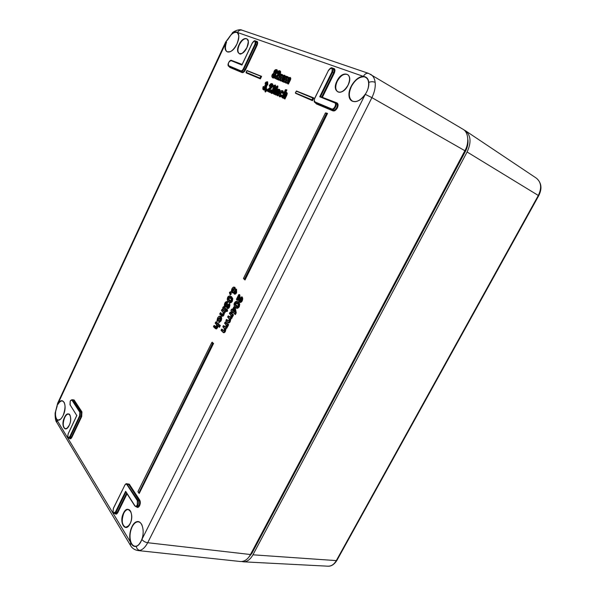 <?xml version="1.0" encoding="UTF-8"?>
<svg xmlns="http://www.w3.org/2000/svg" width="596" height="596" viewBox="0 0 596 596"><rect width="100%" height="100%" fill="white"/><g stroke="black" fill="none" stroke-linecap="round" stroke-linejoin="round"><path stroke-width="0.89" d="M467.093 151.987L252.95 554.809L336.308 560.605L538.322 195.473L467.093 151.987C471.488 142.481 470.922 135.389 465.409 130.71L463.83 129.853M336.904 560.396C334.296 564.434 331.354 566.371 328.091 566.2L328.091 566.2C331.383 566.215 334.118 564.352 336.308 560.605L336.904 560.396L538.687 195.756L538.322 195.473C541.898 187.971 541.257 182.205 536.4 178.182L465.409 130.71M241.79 561.551L243.451 561.827C247.146 561.842 250.313 559.502 252.95 554.809M268.669 90.19L269.876 90.666L268.9 89.989L272.141 86.629L271.97 83.865M277.587 77.83L276.604 77.182L279.889 73.762L279.68 70.984L279.71 73.666L280.172 73.904L277.065 77.42L278.31 77.92L277.244 78.925L277.505 79.596L274.547 78.083L277.2 79.194L278.31 77.92L277.505 79.596L274.667 78.151M237.402 32.713L237.163 32.549C233.967 31.603 230.667 34.21 227.255 40.379L231.807 33.748C234.086 31.826 235.949 31.394 237.379 32.452C239.428 34.65 239.294 38.479 236.977 43.955C231.576 56.039 221.526 53.774 226.301 41.884L225.653 42.033L57.67 403.194L57.708 404.252C62.707 394.999 68.048 405.556 63.169 415.472C60.919 419.793 58.758 421.171 56.68 419.606C55.517 418.332 55.033 416.112 55.234 412.946L57.276 405.675C55.026 411.717 54.907 416.306 56.918 419.457L58.117 420.106L60.561 419.234M367.978 88.804C369.535 83.477 368.879 79.745 366.019 77.592L363.582 76.459C366.555 76.787 368.306 78.761 368.835 82.382C369.118 86.1 367.993 89.974 365.452 94.012C359.693 103.346 349.621 104.211 349.01 95.755C348.049 87.552 356.862 75.781 363.582 76.459L363.374 76.385C364.789 73.911 366.555 72.928 368.671 73.42L242.013 30.187C240.121 29.718 238.624 30.493 237.521 32.497L237.163 32.549M370.526 74.254L370.712 74.358C373.215 75.93 374.705 78.62 375.175 82.442C375.629 87.158 374.541 92.224 371.911 97.64L147.696 542.718C145.446 547.001 142.846 549.564 139.896 550.384L137.683 550.518M141.803 539.589L141.766 539.685C140.336 543.448 138.481 545.69 136.201 546.398C133.869 546.867 132.044 545.601 130.733 542.598C127.842 535.737 131.47 523.072 136.7 521.723C141.952 519.95 145.178 530.984 141.766 539.685L365.452 94.012M142.071 525.18C141.118 523.169 139.874 522.059 138.332 521.85C136.007 521.723 133.951 523.377 132.156 526.804C129.757 532.243 129.384 537.458 131.046 542.442C132.051 544.789 133.452 546.048 135.225 546.219L135.225 546.219C137.087 546.294 138.779 545.131 140.321 542.747M215.022 326.66L213.934 325.632L213.495 326.519L216.035 328.329L216.892 327.346L217.339 325.051L219 326.794L217.778 325.677L217.19 327.502L217.719 325.61L218.866 326.683M238.251 297.858L237.156 299.84L238.035 297.717L238.325 297.978M234.28 311.03L234.057 311.395L232.634 310.553L233.341 310.345L233.699 309.235M268.729 89.884L269.511 89.422L269.876 89.795L269.362 90.227L270.577 90.748L269.913 90.935L269.779 92.41L266.874 90.845L269.779 92.41L270.577 90.748L269.899 90.674L269.481 92.007L266.799 90.54L269.236 91.605L269.623 90.793L268.133 90.145L271.679 86.39L271.553 83.902L269.288 85.638L269.772 85.846L271.083 84.788L271.143 86.271L266.799 90.54M285.894 92.373L285 92.365L286.244 90.093L285.164 92.544M276.373 77.383L275.829 77.346L279.42 73.524L279.286 71.043L276.984 72.824L277.483 73.017L278.809 71.937L278.876 73.42L274.473 77.771L276.961 78.776L277.609 77.838L276.44 77.078L277.222 76.608L277.587 76.981M233.751 287.145L234.906 287.302L235.495 289.097L236.567 289.239L236.612 292.658C235.845 294.051 235.04 294.491 234.213 293.97L233.863 293.351L235.822 292.278L235.792 289.477L234.6 289.492L234.139 287.54C233.327 287.056 232.582 287.533 231.896 288.956L231.844 292.174L233.394 291.906L233.863 293.351M233.468 292.889L232.194 292.792M227.381 325.893L228.164 324.596L225.593 321.803L225.333 322.108L228.678 324.649L227.523 325.766L227.806 326.414L225.862 329.208L225.377 331.443C224.543 332.851 223.746 333.119 222.993 332.248L221.28 330.586M223.686 325.647L225.817 327.055M230.265 312.386L233.55 314.859L232.663 316.632L233.021 314.807L230.421 312.066L230.16 312.364L233.55 314.859L232.388 315.977L232.663 316.632L230.712 319.449L230.227 321.684C229.393 323.099 228.588 323.382 227.821 322.525L226.078 320.857M228.506 315.925L230.652 317.296M239.085 294.603L239.763 294.729L238.981 294.573L239.763 294.729L240.464 300.414L239.592 298.156L239.428 294.931L239.398 298.097L240.166 300.57M241.723 297.106L241.849 296.748C242.848 297.613 242.959 298.998 242.192 300.898C241.373 302.351 240.516 302.798 239.622 302.239L239.316 301.881M236.247 301.308L238.407 301.956L239.756 304.064L239.316 306.687C238.02 308.564 236.813 308.84 235.696 307.529L235.033 306.843M229.4 295.974L231.486 296.607L232.798 298.671L232.358 301.256C231.092 303.111 229.907 303.401 228.812 302.112L228.179 301.449M227.501 304.042L228.357 304.794L227.687 304.996L227.545 306.657L227.858 304.772L227.501 304.042L227.232 304.325L228.357 304.794L227.97 306.478M229.222 303.878L229.43 304.899L229.415 303.498L229.967 304.928L229.475 307.082C228.745 308.4 227.992 308.825 227.21 308.356L227.225 308.192M226.487 307.149L224.953 306.813M226.674 301.531L228.067 301.785L227.538 302.09L227.106 301.598M225.69 302.053L228.067 301.785L227.21 303.52L227.352 302.03L227.21 303.52L226.1 304.027L226.085 305.383L225.81 303.863L226.376 303.178M226.778 309.615L227.456 309.615L227.508 311.201L226.212 311.477M222.964 312.08L221.645 310.814M224.238 313.034L223.947 315.038L222.867 316.282L221.824 315.969M219.775 317.534L219.79 320.261L218.695 322.302L220.207 320.648C220.974 318.935 220.982 317.601 220.222 316.647C219.298 316.036 218.412 316.528 217.57 318.13L216.989 320.574L217.994 318.488L219.797 317.765L218.285 318.644L217.249 320.909M219.589 316.193L220.997 316.394C221.876 317.504 221.876 319.046 220.989 321.02L218.985 322.637M219.991 318.026L218.769 318.867L218.441 320.492L217.972 320.432L217.562 320.119L218.091 320.156L219.216 317.795M216.668 324.678L215.394 323.427M219.037 326.802L219.812 325.513L216.206 321.698L215.938 322.004L219.619 325.461L220.326 325.565L219.179 326.668L219.462 327.308L218.143 326.064L216.609 328.94L215.573 328.62M214.337 325.498L216.393 326.884M287.041 78.24L284.426 82.419L283.435 82.01L284.344 81.838L284.426 82.419L283.554 81.764M287.592 76.638L288.755 77.554M289.589 77.42L290.207 77.458C290.975 77.972 290.945 79.015 290.118 80.587L288.442 84.051L287.436 83.641L288.36 83.47L288.442 84.051L287.592 83.418M289.075 79.044L286.423 83.231L285.424 82.829L286.341 82.65L286.423 83.231L285.544 82.576M281.55 76.057L278.98 80.199L278.004 79.804L278.898 79.626L278.98 80.199L278.123 79.559M282.109 74.47L283.242 75.364M284.069 75.238L284.672 75.267C285.424 75.781 285.395 76.809 284.575 78.367L282.921 81.801L281.93 81.399L282.839 81.227L282.921 81.801L282.05 81.153M283.547 76.847L280.94 80.996L279.964 80.602L280.858 80.423L280.94 80.996L280.083 80.356M279.055 72.652L278.012 73.829L277.17 73.204M279.382 70.872L280.008 70.909C280.768 71.356 280.82 72.354 280.172 73.904M275.359 69.844L276.805 69.657C277.542 70.067 277.594 71.013 276.976 72.489L275.963 73.859L275.523 76.035C274.644 77.629 273.758 78.255 272.849 77.927L272.141 77.219M285.573 93.982L284.665 94.645L282.929 98.154L282.087 97.498M286.087 92.373L286.706 92.402L287.279 93.408L286.818 95.144L286.952 93.43L286.378 92.492M281.394 95.159L281.737 94.906L281.297 95.151L282.042 96.209L279.859 96.932L279.137 96.179M282.057 90.696L282.862 90.771L283.689 92.946L282.385 92.916L282.467 93.416L282.43 92.983M282.161 92.529L280.545 93.535L280.731 95.256M278.123 90.205L276.686 94.846L277.185 95.062L279.204 90.287L278.757 89.489L277.282 89.959L277.669 89.147L277.17 88.931L274.734 93.997L275.233 94.213L276.775 91.099L278.123 90.205L278.257 90.555L277.036 91.292L277.475 91.583L275.777 95.032L274.957 94.392M278.868 89.311L279.479 89.34L280.038 90.339L279.584 92.052L279.71 90.361L279.137 89.43M277.423 86.018L277.833 85.973L277.878 87.359L276.753 88.238L276.499 87.821L277.594 87.21L277.408 86.01L277.878 87.359M274.316 86.159L274.406 87.307L272.677 88.938L272.99 90.778L271.597 91.762L271.396 90.287L270.889 90.071L271.12 92.656L273.475 91.009L273.445 88.744L274.942 87.426L274.763 85.25L272.931 86.375L274.316 86.159L273.676 86.822L273.914 87.381L273.102 86.748M274.853 85.072L275.486 85.109L275.695 87.821L274.547 89.169L274.227 91.397C273.318 93.013 272.394 93.669 271.433 93.363L270.86 92.738M271.322 85.489L270.301 86.651L269.466 86.01M271.627 83.723L272.275 83.76C273.02 84.23 273.072 85.228 272.424 86.77L269.876 89.795M265.525 84.647L266.561 83.984L264.87 85.6L265.168 87.411L263.805 88.387L263.618 86.934L263.127 86.725L263.343 89.266L265.637 87.634L265.615 85.407L267.082 84.103L266.919 81.957L265.131 83.075L266.479 82.851L266.561 83.984L266.554 83.157L265.853 83.514L266.092 84.066L265.302 83.447M267.015 81.786L267.634 81.816L267.827 84.483L266.703 85.824L266.382 88.014C265.496 89.609 264.587 90.264 263.655 89.966L263.104 89.363M248.078 558.02L251.877 553.401L465.446 151.324C467.584 147.16 468.389 143.189 467.853 139.412M368.671 73.42L462.779 129.123C468.53 131.843 469.425 143.107 464.88 150.721L250.476 554.518C247.958 559.234 244.651 561.574 240.546 561.529L137.87 550.54C134.383 549.84 131.925 548.134 130.494 545.407L130.613 542.397L131.046 542.442M366.019 77.592L366.011 77.592C369.058 78.53 370.161 87.597 365.408 93.974C360.766 100.381 356.386 102.721 352.266 101.007C354.493 102.177 357.138 101.745 360.193 99.718M241.149 298.894L240.829 298.365L240.94 300.019L239.681 300.66L238.691 294.729L236.418 299.304L236.858 299.684L238.244 296.882L238.244 297.717M239.681 300.66L240.903 299.967M238.035 297.717L238.244 296.882L239.272 301.621L241.395 300.511L241.887 300.742L241.782 297.143L241.7 300.675L239.309 301.874L239.838 302.135L242.192 300.898M241.395 300.511L241.283 297.225L240.94 300.019M234.824 304.586L234.995 303.282C235.8 302.336 236.523 302.284 237.163 303.118C238.057 303.558 238.34 304.489 238.013 305.904C237.178 306.836 236.441 306.865 235.792 306.001L234.824 304.586L235.353 304.571L235.293 303.446L235.159 304.511L236.09 305.852L235.688 304.496L237.58 306.351M234.511 302.872C233.863 304.854 234.146 306.202 235.338 306.918C236.314 308.102 237.372 307.901 238.519 306.299L238.884 304.131L237.625 302.209C236.657 301.055 235.621 301.271 234.511 302.872L234.533 302.82M237.625 302.209L239.421 304.124L238.109 302.112L236.828 301.375L238.407 301.956M238.884 304.131L239.011 306.523L239.756 304.064M235.256 301.829L236.828 301.375L234.474 302.82C233.699 304.429 233.997 305.875 235.368 307.163L236.731 307.961L239.316 306.687M238.519 306.299L236.537 307.894L235.338 306.918M237.096 306.456L236.575 305.755M235.792 306.001L237.022 306.441M238.236 304.75L237.163 303.118M236.426 302.865L234.995 303.282M237.536 303.684L235.785 303.669L235.688 304.496M229.378 317.206L229.87 317.109L228.41 315.902L230.235 317.43L230.987 316.916L229.378 317.206L228.119 316.059L227.665 316.96L228.834 318.026L229.222 320.484L227.687 320.804L228.171 320.708L226.659 319.441L228.529 321.006M227.687 320.804L226.361 319.59L225.914 320.499L227.463 321.922C228.082 322.667 228.737 322.458 229.43 321.304L229.929 321.527L230.175 319.426L229.736 321.467L228.231 322.645L225.936 320.73L227.448 322.101M227.463 321.922L228.424 322.712L230.227 321.684M229.43 321.304L229.758 318.86L231.159 317.824L231.568 315.358L231.926 315.88L231.464 317.988L230.354 319.098L231.65 318.048L232.067 316.796M231.159 317.824L231.956 318.212M231.568 315.358L232.082 315.82L232.537 314.904L229.87 312.52L229.423 313.421L230.577 314.464L230.987 316.916M224.543 326.958L225.027 326.854L223.582 325.632L225.407 327.189L226.137 326.69L224.543 326.958L223.291 325.788L222.844 326.69L223.999 327.77L224.372 330.236L222.859 330.542L223.344 330.437L221.839 329.148L223.709 330.75M222.859 330.542L221.548 329.305L221.101 330.206L222.636 331.659C223.247 332.412 223.895 332.218 224.58 331.071L225.079 331.287L225.325 329.186L224.886 331.227L223.411 332.397L221.123 330.437L222.621 331.83M222.636 331.659L223.604 332.456L225.377 331.443M227.069 325.677L226.599 327.77L225.504 328.858L226.8 327.822L227.21 326.578M224.58 331.071L224.915 328.627L226.301 327.606L227.098 327.986M226.301 327.606L226.718 325.133L227.225 325.602L227.672 324.701L225.042 322.265L224.595 323.166L225.735 324.224L226.137 326.69M232.343 291.317L232.38 289.351L233.751 288.501L233.706 290.498L232.343 291.317L232.82 291.228L232.865 289.567L232.82 291.228M234.273 292.413L234.198 290.885L235.293 290.341L235.36 291.831L234.273 292.413L234.757 292.323L234.69 291.109L235.01 292.226M235.792 289.477L236.314 292.502L236.277 289.388L235.785 289.157L236.567 289.239M235.822 292.278L233.937 293.627M233.394 291.906L234.422 293.865L236.612 292.658M234.951 289.261L235.785 289.157L234.951 289.261M234.139 287.54L234.615 287.458L234.086 287.197L234.913 288.3M235.152 289.179L234.906 287.302M232.82 287.615L234.086 287.197C233.535 286.81 232.798 287.384 231.866 288.911L231.918 288.911M233.379 292.353L232.418 292.696M235.368 290.617L234.496 291.049L234.563 292.264L235.36 291.831M234.198 290.885L234.69 291.109M233.833 288.777L232.671 289.507L232.634 291.161L233.706 290.498M232.38 289.351L232.865 289.567M235.48 290.885L234.988 291.273M227.97 299.214L228.141 297.933C228.931 296.994 229.639 296.935 230.257 297.747C231.129 298.179 231.404 299.095 231.077 300.488C230.257 301.412 229.535 301.449 228.909 300.608L227.97 299.214L228.492 299.199L228.432 298.089L228.298 299.14L229.199 300.451L228.827 299.132L230.645 300.935M227.665 297.531C227.031 299.49 227.3 300.816 228.462 301.509C229.408 302.664 230.443 302.455 231.568 300.876L231.933 298.738L230.712 296.853C229.773 295.72 228.752 295.944 227.665 297.531L227.687 297.478M230.712 296.853L232.462 298.73L231.196 296.763L229.952 296.048L231.486 296.607M231.933 298.738L232.06 301.099L232.798 298.671M228.432 296.473L229.952 296.048C228.797 295.929 228.022 296.413 227.635 297.486C226.949 299.334 227.24 300.757 228.492 301.747L229.81 302.522L232.358 301.256M231.568 300.876L229.616 302.455L228.462 301.509M230.175 301.04L229.684 300.362M228.909 300.608L230.086 301.017L231.077 300.488M231.3 299.334L230.257 297.747M231.099 300.444L231.047 300.444C231.486 299.669 231.233 298.849 230.287 297.993L229.527 297.508L228.141 297.933M230.63 298.313L228.924 298.313L228.827 299.132M227.255 306.813L228.216 306.269L227.255 306.813L227.381 304.861L226.942 304.474L225.318 305.629L225.318 303.64L227.054 301.867L224.886 303.155L224.863 306.523L226.659 305.688L226.86 307.752L228.685 306.702L228.827 304.012L228.216 306.269M226.711 303.073L225.616 303.804L225.601 305.472L226.979 304.414M225.318 305.629L225.795 305.532M225.318 303.64L226.1 304.027M227.061 301.583L227.069 301.591C226.018 301.606 225.281 302.112 224.856 303.111L224.915 303.103M226.495 306.441L224.893 306.761L225.452 307.044M229.095 304.921L229.177 306.918L229.967 304.928M228.685 306.702L227.21 308.184L229.475 307.082M226.681 309.868L225.996 310.181L226.04 311.142L226.718 310.821L226.823 309.622L227.21 311.045L227.456 309.615M226.718 310.821L226.271 311.499L227.508 311.201M222.971 312.036L222.45 311.328L223.008 311.931L222.949 313.868C222.315 314.718 221.757 314.777 221.265 314.025L220.162 313.019L219.723 313.913L222.293 315.664L223.165 314.658L223.612 312.386L224.022 312.952M221.265 314.025L221.742 313.928L220.714 312.572L220.453 312.87L222.263 314.39L222.949 313.868M223.165 314.658L222.487 315.947L223.947 315.038M222.293 315.664L221.921 316.007L219.745 314.144L221.429 315.671M221.436 315.493L222.867 316.282M220.222 316.647L220.513 316.491C221.332 317.526 221.325 318.964 220.505 320.804L218.874 322.585L220.691 320.864C221.518 319.024 221.526 317.586 220.706 316.55L220.066 316.23L220.997 316.394M220.207 320.648L220.989 321.02M218.516 316.789L220.066 316.23C219.365 315.887 218.531 316.506 217.54 318.085L217.57 318.13M217.994 318.488L218.769 318.867M216.11 327.048L214.225 325.476L216.422 326.951M216.892 327.346L216.229 328.605L217.674 327.718M216.035 328.329L215.7 328.664L216.609 328.94M215.193 328.135L213.517 326.75L215.178 328.307M216.11 321.996L220.326 325.565L219.462 327.308L218.881 326.511L219.328 325.617L215.648 322.153L215.216 323.047L216.758 324.604L216.691 326.534C216.065 327.375 215.506 327.42 215.022 326.668L215.797 326.407M285.402 82.486L286.505 79.737L285.365 82.196L285.879 82.404L286.967 80.14L288.829 78.329L288.62 80.423L287.376 83.008L287.89 83.224L289.351 80.192C290.066 78.895 290.103 78.031 289.477 77.599L287.831 78.344L287.503 76.817L285.871 77.458L286.341 76.474L285.834 76.273L283.368 81.384L283.875 81.592L284.948 79.365L286.803 77.525L286.542 79.745L286.944 77.89M286.803 77.525L286.452 78.083M288.62 80.423L288.986 78.702M288.829 78.329L288.457 78.888M289.753 77.48L289.649 80.341L288.36 83.47L289.827 80.438L289.753 77.48M287.503 76.817L288.337 77.823M285.871 77.458L287.928 76.78M279.897 79.968L281.021 77.532L279.897 79.968L280.396 80.177L281.476 77.927L283.309 76.139L283.1 78.21L281.863 80.773L282.37 80.981L283.815 77.979L283.942 75.409L282.333 76.154L282.005 74.642L280.403 75.282L280.872 74.306L280.373 74.113L277.937 79.179L278.436 79.38L279.494 77.175L281.319 75.349L281.059 77.547L281.461 75.707M281.319 75.349L280.977 75.908M281.856 80.788L283.465 76.504M283.309 76.139L282.944 76.698M284.217 75.29L284.113 78.121L282.839 81.227L284.285 78.225L284.501 75.439L283.942 75.409M282.005 74.642L282.832 75.632M277.058 75.468L278.839 73.412L278.876 72.25L277.758 73.189L278.675 72.407M279.42 73.524L277.036 76.333M274.331 75.357L272.961 76.303L272.812 74.716L274.19 73.77L274.324 75.372L274.361 74.135M272.536 77.212L274.778 75.647L275.069 73.517L276.224 72.109L276.09 69.792L274.13 71.252L273.765 72.98L272.26 74.642C271.672 76.057 271.761 76.914 272.536 77.212L272.774 77.622C273.609 77.934 274.428 77.353 275.24 75.893L275.605 73.74L276.686 72.347L276.477 69.739L276.514 72.25L276.976 72.489M275.702 71.974L274.614 72.861L274.577 71.542L275.635 70.693L275.695 71.989M276.224 72.109L275.426 73.636L275.963 73.859M275.069 73.517L275.061 75.796C274.257 77.257 273.437 77.83 272.603 77.517L271.873 76.407M273.765 72.98L272.23 74.627C271.657 75.953 271.716 76.884 272.402 77.42L272.849 77.927M274.778 75.647L275.523 76.035M275.635 70.693L274.86 71.684L275.21 72.6M274.577 71.542L274.845 72.719M274.614 72.861L275.114 72.742M274.19 73.77L273.095 74.858L274.071 74.172M273.266 76.191L273.266 74.954L273.467 75.983M272.812 74.716L273.177 76.161M272.961 76.303L274.294 75.349M274.495 74.485L273.549 75.103M285.328 93.274L283.867 97.968L284.389 98.198L286.438 93.356L285.976 92.551L284.448 93.043L285.946 89.944L285.432 89.728L281.871 97.103L282.377 97.319L283.964 94.153L285.328 93.274L284.404 94.451L285.059 93.758M283.964 94.153L282.675 97.468L282.929 98.154L282.05 97.476M281.863 97.111L282.847 97.565L284.665 94.645M285.439 93.617L283.83 97.96L283.934 98.586L284.627 98.608L284.106 98.377M286.05 94.757L286.527 95.002L284.94 99.025L284.679 98.34L286.773 93.334L287.279 93.408M285.976 92.551L286.438 93.356M279.278 92.931L279.248 92.909C280.366 91.039 281.416 90.331 282.392 90.786L283.383 92.462L282.705 90.957L282.132 90.92C281.141 90.622 280.195 91.285 279.286 92.916C278.57 94.63 278.66 95.725 279.546 96.209L281.126 95.859L280.969 95.204L279.934 95.382L279.785 93.147L281.737 91.747L282.251 92.603L282.869 92.365L282.132 90.92M279.546 96.209L279.792 96.619L281.498 96.232L279.621 96.522L278.816 95.122M279.286 92.916L279.248 92.909C278.533 94.779 278.615 95.956 279.479 96.448L279.859 96.932M279.934 95.382L280.872 95.256M282.444 92.946L281.804 92.06L280.075 93.289L281.528 92.112M279.785 93.147L280.157 95.233M280.239 95.263L280.545 93.535M281.737 91.747L281.953 92.142M276.775 91.099L275.233 94.213L275.777 95.032L274.92 94.369M274.726 94.004L275.695 94.451L277.215 91.389M278.824 91.665L279.293 91.903L277.736 95.881L276.753 95.151L277.654 95.308L279.531 90.264L280.038 90.339M278.757 89.489L279.204 90.287M277.125 86.971L277.11 86.115L276.425 86.651L276.44 87.515L277.416 87.113L276.477 87.806L276.753 88.238M277.408 86.01L277.833 85.973M274.421 86.48L274.406 87.307M273.206 89.907L272.745 89.244L272.99 90.778M271.873 90.48L271.396 90.287L272.305 90.227L271.702 90.383L271.858 91.642L272.953 90.771M273.475 91.009L273.936 91.248L274.056 89.147L273.765 91.151C272.931 92.641 272.074 93.244 271.187 92.961L270.569 91.836M271.083 92.909L271.366 93.058C272.245 93.341 273.102 92.738 273.936 91.248L274.227 91.397M271.12 92.656L271.433 93.363M274.763 85.25L275.233 87.575L274.384 88.879L275.404 87.672L275.486 85.109M274.942 87.426L275.695 87.821M271.083 84.788L270.048 86.01L270.949 85.25M271.18 85.116L271.143 86.271L269.228 88.387M271.553 83.902L271.962 86.532L272.424 86.77M271.679 86.39L269.317 89.154M269.288 85.638L269.258 85.615C270.539 83.783 271.389 83.164 271.806 83.775L272.081 83.924M265.376 86.532L264.937 85.898L265.168 87.411M264.095 87.12L263.618 86.934L264.52 86.874L263.916 87.031L263.842 88.022M265.637 87.634L266.099 87.873L266.211 85.802L265.92 87.776C265.108 89.244 264.266 89.84 263.41 89.571L262.806 88.491M263.886 86.822L263.089 86.725C262.672 88.715 262.754 89.646 263.32 89.519L263.581 89.668C264.445 89.944 265.28 89.34 266.099 87.873L266.382 88.014M263.343 89.266L263.655 89.966M266.919 81.957L267.366 84.245L266.539 85.533L267.544 84.341L267.634 81.816M267.082 84.103L267.827 84.483M322.108 97.23L336.926 102.899C338.282 103.741 338.431 105.41 337.366 107.898C336.01 110.267 334.542 111.266 332.963 110.886L316.379 103.898L315.455 102.78M319.717 96.761L331.95 71.892C332.642 67.616 331.458 67.192 328.381 70.611L314.792 98.288C314.017 100.121 314.107 101.342 315.068 101.961L331.652 108.912C333.924 110.051 337.098 103.659 334.661 102.847L319.717 96.761L320.536 96.589L335.175 102.549M76.877 415.397L68.227 433.761C67.437 437.486 67.989 438.395 69.874 436.473L79.618 415.814L79.819 412.268L72.027 400.311C71.475 399.685 70.864 399.99 70.194 401.235L69.985 404.669L76.802 415.554M241.939 65.068L231.084 60.643C228.655 61.671 227.858 63.377 228.693 65.746L240.806 70.827C241.693 71.006 242.542 70.321 243.377 68.771L254.946 44.238C255.632 40.521 254.715 40.193 252.212 43.255L242.088 64.733M125.629 491.29L134.86 505.669C135.627 506.593 136.424 506.339 137.251 504.924L137.356 500.64L126.963 484.682C126.233 483.825 125.473 484.086 124.676 485.479L113.478 508.284C112.637 512.553 113.337 513.7 115.572 511.733L125.629 491.29L125.987 491.991M230.823 293.731L231.285 293.999L230.123 294.424L230.25 295.042L230.823 293.731L230.019 292.055L230.823 293.731M230.16 292.047L230.414 291.697L230.108 292.04L230.414 291.697L231.285 293.999L230.25 295.042L230.123 294.521M230.22 291.995L229.467 292.39L229.892 294.186L230.302 293.768L230.019 292.055L229.415 292.509L229.885 294.186M222.01 329.141L223.344 330.437M225.497 322.108L228.678 324.649L227.806 326.414L227.538 325.96M226.756 319.456L228.171 320.708M227.866 317.355L229.192 318.622M230.935 315.053L229.624 313.824M232.194 312.52L232.462 312.118L232.433 312.952L232.164 312.498M231.62 312.155L232.433 312.952L232.552 312.013M234.235 306.851L235.196 307.32L234.69 307.439L235.666 312.654L236.24 312.87L235.629 312.878L235.375 314.606L235.107 314.144M232.351 309.771L231.941 309.004L232.202 310.173L231.39 309.451L230.943 310.36L231.576 311.44M237.35 299.907L237.439 300.496L237.35 299.907M236.642 299.714L237.439 300.496L238.318 298.715M241.849 296.748L241.782 297.143L241.849 296.748M243.533 278.377L244.926 279.397L327.018 113.732L325.356 112.979L326.779 113.322L325.401 112.994L243.511 278.421L244.435 279.174L326.511 113.471L327.562 113.419L326.832 113.627L244.74 279.33L245.016 279.993L244.569 279.472M296.264 91.173L295.407 92.924L311.902 99.815L312.796 98.005L296.272 91.158L313.816 97.953L313.101 98.154L312.215 99.972L312.475 100.679L295.623 93.326M247.288 70.648L261.592 76.362L261.108 76.385L261.592 76.362L260.4 78.866L246.178 72.906L260.318 78.307L260.4 78.866L246.29 72.682M137.996 491.566L138.801 493.004L212.586 343.475L211.729 342.625L137.944 491.678L138.801 493.004L213.077 343.691L212.288 342.156L212.02 342.469L213.577 343.43L212.876 343.639L138.928 492.899L139.218 493.481L138.868 492.981M225.444 310.494L226.227 309.205L223.694 306.53L223.433 306.821L226.033 309.145L226.741 309.25L226.04 309.458L225.847 310.479M219.917 314.308L221.794 316.089M220.617 312.863L221.742 313.928M222.278 309.399L225.474 311.82L224.968 312.08L222.435 309.078L222.174 309.369L225.474 311.82L224.416 313.392M218.091 320.156L218.441 320.492L217.287 321.4L217.1 320.857L218.091 320.156M219.06 322.645L218.881 323.039L219.06 322.645M213.681 326.899L215.551 328.724M281.744 74.448L280.895 74.09M277.043 73.45L277.93 73.286L278.012 73.829L277.043 73.45M285.871 89.668L286.922 89.899L286.408 89.921L286.922 89.899L285.737 92.358M282.519 93.11L283.383 92.462L283.689 92.946L282.519 93.103M281.446 95.189L281.737 94.906L282.042 96.209L281.498 96.232L281.357 95.181M276.529 88.424L277.207 88.491L276.537 88.685L274.1 93.736L274.354 94.414L273.542 93.773M269.526 86.04L270.219 86.107L270.301 86.651L269.347 86.249M266.695 89.244L266.919 88.901L266.546 89.191L267.246 89.884M267.112 89.996L265.242 91.419L265.362 92.052L265.272 91.583M226.167 326.623L225.735 324.224M225.325 329.186L224.915 328.627L225.325 329.186M226.718 325.133L227.21 325.781M231.017 316.856L230.577 314.464M230.175 319.426L229.758 318.86L230.175 319.426M233.617 309.011L233.766 308.274L233.833 308.989M234.25 311.254L234.504 312.215L234.049 311.522M231.643 311.209L231.851 312.14L232.187 311.462L234.779 313.98M232.433 309.711L233.811 306.947M232.447 311.917L234.794 313.787L235.323 312.721L233.93 306.858M239.272 301.621L239.301 301.867C238.929 301.963 238.601 300.891 238.318 298.648L238.385 298.715M222.978 313.809L223.008 311.931M223.068 312.177L222.435 311.514M217.592 318.078L217.205 320.834M219.79 320.261L219.76 320.216C220.229 318.853 220.244 318.033 219.797 317.765L219.857 317.802M219.76 320.216L218.844 321.415M217.503 325.826L217.339 325.051L217.719 325.61M226.04 311.142L225.966 310.136L226.815 309.622M224.886 303.155L224.856 303.111C224.193 304.78 224.2 305.994 224.886 306.754L224.863 306.523M226.659 305.688L226.86 307.752M228.238 306.217L228.417 305.152M233.729 290.453L233.751 288.501M231.896 288.956L231.866 288.911C231.203 291.25 231.211 292.42 231.866 292.42L231.926 292.45M231.844 292.174L232.231 292.629M235.383 291.787L235.293 290.341M287.369 83.023L288.613 80.445M289.477 77.599L288.27 77.875M284.195 75.282L282.757 75.692M280.403 75.282L282.251 74.515M277.632 77.853L275.829 77.346L276.44 77.078M274.883 72.734L275.739 71.028M285.089 92.581L286.497 92.559M285.007 92.626L284.448 93.043L285 92.365M280.157 95.226L281.528 95.144M277.282 89.959L277.781 89.661M274.056 89.147L273.445 88.744L274.205 88.782L274.056 89.147M274.398 87.314L273.072 88.111M275.292 85.265L273.78 85.437M273.646 85.533L272.975 86.673M266.211 85.802L265.615 85.407L266.367 85.437L266.211 85.802M272.946 86.353L273.847 86.919M265.145 83.053L266.025 83.611M264.974 90.897L266.397 89.169M265.131 91.486L266.785 90.003L266.762 89.169M70.149 415.405L68.674 414.086C67.251 413.937 65.918 415.121 64.666 417.647C62.58 423.451 62.826 427.161 65.418 428.777L67.341 428.062M69.24 425.298C65.389 433.843 60.427 425.559 64.428 417.513C68.175 409.012 73.301 417.044 69.24 425.298M130.904 511.837L128.334 509.558C126.635 509.446 125.115 510.675 123.774 513.253C121.226 520.576 121.889 525.262 125.756 527.304L128.915 525.612M130.084 523.75C125.443 533.547 118.656 522.215 123.499 513.096C127.976 503.337 134.994 514.341 130.084 523.75M349.643 79.767C349.755 77.301 349.114 75.588 347.714 74.642C344.086 73.301 340.607 75.483 337.284 81.198C335.079 86.278 335.257 89.817 337.828 91.829C339.31 92.603 341.076 92.35 343.125 91.069M348.071 85.161C342.417 97.036 330.951 92.469 336.971 81.041C342.365 69.345 354.173 73.405 348.071 85.161M248.301 41.362L247.012 38.904C244.435 38.084 241.864 40.074 239.301 44.849C237.476 49.215 237.491 52.15 239.339 53.655L241.983 53.484M246.9 47.635C242.356 57.685 234.221 54.452 239.041 44.715C243.421 34.791 251.78 37.667 246.9 47.635M64.368 402.628L62.52 400.959C60.971 400.736 59.444 401.89 57.924 404.401M238.787 35.596L237.439 32.735C239.324 33.853 239.167 37.593 236.955 43.948C233.49 50.206 230.25 52.835 227.232 51.845L230.518 51.651M124.787 485.271L124.646 485.338C125.607 483.952 126.292 483.423 126.702 483.766L137.937 500.297C138.652 501.705 138.615 503.352 137.818 505.244L135.94 506.749L134.86 505.669M125.749 491.812L134.852 505.989L137.132 506.913L139.024 505.401C139.822 503.501 139.866 501.839 139.144 500.424L137.356 500.64M72.027 399.663L73.613 400.236L72.027 399.663L70.179 401.153L70.179 405.079M72.027 400.311L72.533 400.043L80.333 411.992L81.428 412.179L73.613 400.236L74.12 399.968L81.943 411.903L81.689 416.567L71.93 437.211C71.021 438.887 70.194 439.237 69.456 438.283M315.962 103.071L332.844 110.215L332.963 110.886M334.661 102.847L335.384 102.639C337.977 103.831 334.304 110.871 331.771 109.582L332.844 110.215C334.237 110.551 335.533 109.671 336.733 107.585C337.634 105.499 337.545 104.054 336.479 103.235L335.511 102.721M127.306 483.84L129.287 484.161L139.725 500.081C140.544 501.683 140.5 503.56 139.591 505.721C138.548 507.524 137.527 507.896 136.521 506.823M231.807 33.748L225.653 42.033M55.234 412.946L55.108 413.207C55.108 418.355 55.666 421.424 56.776 422.422L56.762 419.748L130.613 542.397M56.791 422.445L130.494 545.407M368.835 82.382C371.189 81.466 373.297 81.488 375.175 82.442M136.201 546.398C136.737 548.7 137.967 550.034 139.896 550.384M250.476 554.518L147.696 542.718C145.171 542.308 143.241 541.205 141.908 539.41M363.664 76.817C358.956 76.973 354.873 80.184 351.416 86.442C348.399 93.349 348.682 98.198 352.266 101.007M226.577 41.981C224.893 46.972 225.109 50.265 227.232 51.845M226.093 324.82L224.744 323.516M224.334 328.344L222.993 327.04M231.784 309.317L232.492 309.488M234.168 306.873L235.196 307.32L236.24 312.87L235.375 314.606L232.783 312.222M231.606 311.246L231.092 310.71M325.796 112.897L327.562 113.419L245.016 279.993L243.667 278.779M296.666 91.084L313.816 97.953L312.475 100.679L295.586 93.304M212.124 342.484L213.577 343.43L139.218 493.481L138.913 493.019M223.545 306.843L226.741 309.25L226.562 309.615M225.847 310.978L222.859 308.221M286.236 76.199L287.22 76.623M286.818 95.144L284.94 99.025L284.054 98.347M277.572 88.864L278.541 89.296M279.584 92.052L277.736 95.881L276.872 95.218M276.149 88.26L277.207 88.491L274.354 94.414L273.504 93.758M273.914 87.381L272.968 86.979M271.359 89.817L272.305 90.227M266.665 89.229L266.919 88.901L267.284 89.854M266.792 90.488L265.362 92.052L265.131 91.508M266.092 84.066L265.175 83.671M263.596 86.48L264.52 86.874M72.727 399.789L74.12 399.968M256.042 41.273C257.77 41.139 258.113 42.51 257.055 45.378L245.477 69.881C244.382 71.922 243.25 72.824 242.088 72.585L229.967 67.475L229.326 66.618M232.365 60.74L242.17 64.428M127.052 493.838L117.859 512.5C116.876 514.229 115.922 514.586 114.991 513.566M332.836 68.346C335.012 68.331 335.496 69.941 334.281 73.166L322.518 97.051M226.175 42.152L57.812 404.021M363.374 76.385L237.521 32.497M465.446 151.324L464.776 150.915M251.877 553.401L251.095 553.349M464.88 150.721L371.911 97.64L365.281 94.354M331.95 71.892L333.656 72.854C334.52 70.872 334.46 69.494 333.492 68.726L332.412 68.1C333.373 68.868 333.432 70.231 332.575 72.205L320.566 96.604M330.326 68.443L332.412 68.1C331.622 67.177 330.244 68.011 328.284 70.596L328.381 70.611M331.652 108.912L331.771 109.582L315.195 102.616L316.379 103.898M315.068 101.961L314.271 100.53M321.728 97.074L333.656 72.854L334.281 73.166M126.963 484.682L128.721 484.488L126.702 483.766M139.725 500.081L139.144 500.424L128.721 484.488L129.287 484.161M125.935 492.095L116.123 512.038L114.365 513.484L115.542 513.64L117.315 512.188L126.657 493.212M115.572 511.733L117.859 512.5M79.819 412.268L80.333 411.992L80.11 416.082L70.35 436.749L68.756 438.149L69.844 438.358L71.453 436.942L81.205 416.299L81.428 412.179L81.943 411.903M69.874 436.473L71.93 437.211M79.618 415.814L81.689 416.567M229.661 66.797L241.954 71.997C242.982 72.213 243.973 71.416 244.941 69.613L256.511 45.102C257.256 43.337 257.248 42.145 256.496 41.526L255.475 40.953C256.22 41.564 256.228 42.748 255.49 44.506L257.055 45.378M254.946 44.238L255.49 44.506L243.913 69.039C242.952 70.835 241.961 71.624 240.948 71.416L228.834 66.327L229.967 67.475M228.693 65.746L229.743 66.856M240.806 70.827L242.088 72.585M243.377 68.771L245.477 69.881M228.745 66.283C226.607 65.255 229.78 59.302 231.568 60.419L242.05 64.681L231.568 60.419L231.084 60.643M295.653 93.341L312.148 100.247L313.272 97.975L296.532 91.024L295.37 92.909L295.646 93.334M260.318 78.307L260.936 76.549L260.318 78.307M246.848 70.686L261.108 76.385L246.848 70.686L246.081 72.31L259.863 78.069L260.929 76.295M244.435 279.39L243.481 278.377L325.401 113.009M138.63 492.788L137.929 491.603L211.766 342.566M239.056 298.127L239.935 298.127M233.766 308.274L234.504 312.215L232.634 310.553L233.766 308.274M235.137 314.166L235.86 312.714L234.884 307.499L234.191 306.888M231.561 311.112L230.965 310.598L231.837 312.326M231.449 311.701L232 312.431M232.425 311.894L234.943 314.085M233.677 309.22L233.155 310.605L234.146 311.373M233.982 309.823L233.647 310.509L234.206 311.008M230.563 314.651L229.445 313.667L229.907 312.468M228.819 318.212L227.694 317.199L228.149 316.007M225.72 324.403L224.618 323.397L225.072 322.205M223.984 327.949L222.867 326.921L223.329 325.729M225.288 310.382L222.733 308.102L225.325 310.441L225.742 309.302L223.15 306.97L222.703 307.864L225.638 310.576M223.612 312.386L224.178 313.056M223.85 312.818L224.327 312.922L224.766 311.715L224.327 312.922L224.968 312.08L221.883 309.525L221.444 310.419L222.45 311.328M216.184 324.149L215.238 323.278L215.685 322.101M284.948 79.365L285.707 79.76M286.967 80.14L287.734 80.527M289.351 80.192L290.118 80.587M285.834 76.273L286.579 76.34M286.631 76.362L285.797 76.266L283.331 81.369L283.599 81.794M279.494 77.175L280.247 77.562M281.476 77.927L282.236 78.322M283.815 77.979L284.575 78.367M280.373 74.113L281.103 74.172M281.163 74.202L280.336 74.098L277.9 79.164L278.176 79.588M283.346 95.323L284.106 95.718M281.915 97.394L285.395 89.713L286.192 89.81M286.236 89.825L285.424 89.735M276.179 92.238L276.931 92.626M274.778 94.287L277.133 88.923L277.952 89.028M273.549 93.773L274.279 93.84L276.708 88.782L275.747 88.327L273.318 93.378L273.81 93.594L276.507 88.409L276.008 88.201L276.492 88.409M264.974 91.263L265.309 91.65M263.112 86.755L263.857 86.807M336.405 103.197L336.926 102.899M328.359 70.663L314.703 98.266C313.876 100.843 313.988 102.274 315.046 102.542L316.103 103.168M69.985 404.669L76.765 415.509M114.365 513.484C113.002 513.469 112.696 511.681 113.456 508.135L124.676 485.479M216.281 324.246L216.661 326.481L216.02 327.033M246.081 72.31L246.327 72.705M222.874 326.63L224.022 328.001L224.342 330.191L223.701 330.75M221.131 330.147L221.995 329.186M225.817 324.492L224.618 323.106M226.994 325.61L227.575 325.982M227.694 316.908L228.857 318.264L229.184 320.432L228.521 320.998M225.944 320.439L226.815 319.471M230.659 314.733L229.445 313.369M231.859 315.828L232.388 316.171M230.965 310.307L231.807 309.331M236.448 299.259L238.72 294.677M238.37 298.566L238.236 297.59M241.738 297.113L241.32 297.18M240.851 298.089L241.417 297.099M229.579 292.271L230.19 294.536M219.745 313.861L220.609 312.907M221.474 310.367L222.33 309.413M219.03 321.207L219 322.645M213.524 326.459L214.344 325.513M215.238 322.987L216.199 323.978M222.733 307.812L223.597 306.858M228.395 304.891L228.871 303.96M285.365 82.196L285.581 82.598M274.778 77.294L274.711 78.173M276.931 75.573L274.659 77.391M276.984 72.824L277.215 73.233M276.678 94.853L276.916 95.248M277.93 89.02L277.162 88.946M273.311 93.386L273.549 93.781M273.378 93.684L275.739 88.342M271.091 92.909C270.517 93.036 270.435 92.089 270.852 90.071L270.882 90.108M272.677 88.938L273.34 87.977M266.978 90.167L266.866 90.845M267.105 90.071L269.355 88.29M266.688 89.244L266.293 89.214M264.87 85.6L265.265 84.774M265.175 83.365L265.853 82.151L267.164 81.831M328.083 566.2L243.451 561.827M538.687 195.756C542.345 188.612 541.585 182.749 536.4 178.182M65.418 428.777C66.29 428.077 65.582 430.722 69.233 425.246C72.079 419.688 69.903 413.065 68.674 414.086M125.756 527.304C126.412 528.101 127.849 526.886 130.07 523.668C133.027 518.192 131.485 509.424 128.334 509.558M337.828 91.829C341.18 93.073 344.57 90.845 348.019 85.153C350.18 80.006 350.075 76.504 347.714 74.642M239.339 53.655C240.791 55.003 243.302 52.992 246.871 47.628C249.888 37.585 247.198 40.491 247.012 38.904M62.52 400.959C65.612 402.881 65.828 407.709 63.161 415.427C61.433 418.772 59.756 420.329 58.117 420.106M135.24 546.219L135.225 546.219C137.527 546.457 139.695 544.26 141.744 539.618C144.85 532.005 142.481 521.82 138.332 521.85M320.536 96.589L336.479 103.235M55.108 413.207L57.67 403.194M232.276 32.951C233.036 31.64 239.57 28.586 242.013 30.187M76.78 415.479L68.212 433.672C67.482 436.704 67.661 438.194 68.756 438.149M255.475 40.953C254.76 40.252 253.65 41.02 252.153 43.247L241.969 64.845M246.148 72.6L247.094 70.566L260.906 76.281M233.811 308.899L234.273 311.365M234.228 306.888L232.298 309.868M237.186 303.357C238.266 304.563 238.534 305.398 237.975 305.86L237.007 306.433M237.193 303.364L236.403 302.857M277.043 73.129L276.954 72.801C278.369 70.917 279.233 70.291 279.531 70.917M273.706 72.943L274.093 71.244C274.823 69.978 275.568 69.449 276.328 69.665M276.745 95.151L278.235 90.54M279.01 89.355L277.557 89.713M277.356 85.988L276.388 86.644L276.477 87.806M264.058 88.26L265.131 87.403"/></g></svg>
